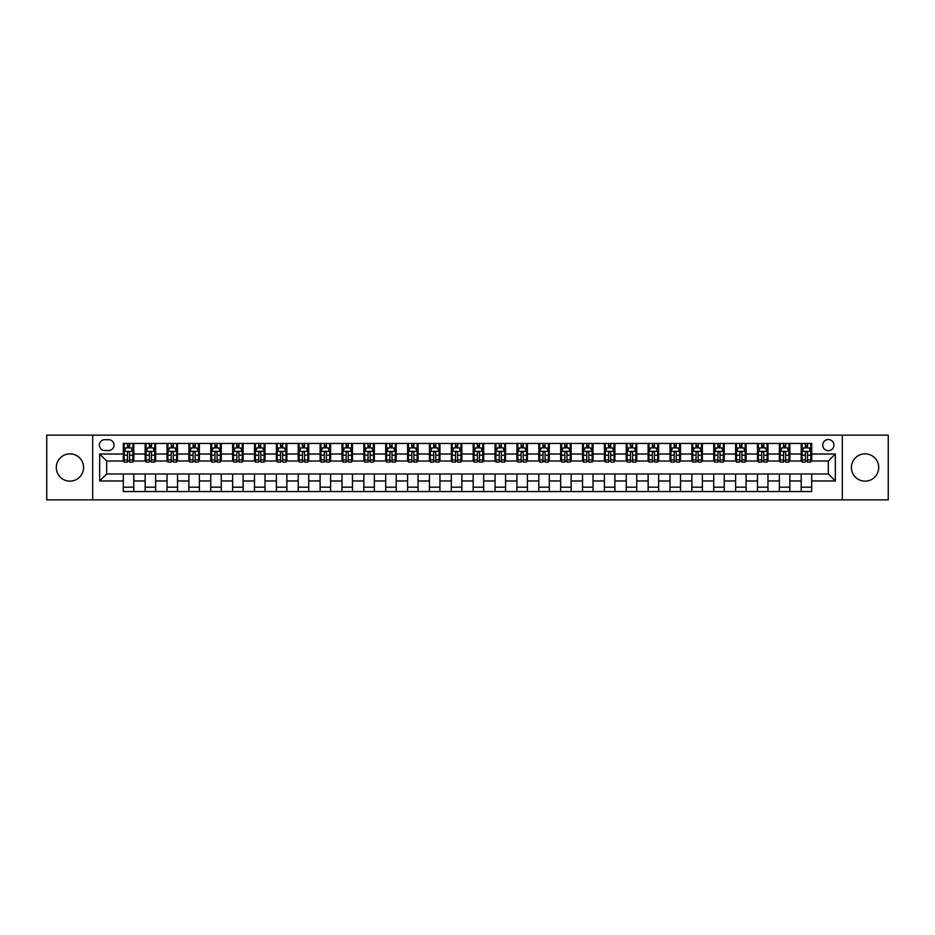 <?xml version="1.0" encoding="UTF-8"?>
<svg xmlns="http://www.w3.org/2000/svg" width="935" height="935" viewBox="0 0 935 935"><rect width="100%" height="100%" fill="white"/><g stroke="black" fill="none" stroke-linecap="round" stroke-linejoin="round"><path stroke-width="1.4" d="M865.074 453.849A13.651 13.651 0 0 0 851.423 467.5A13.651 13.651 0 0 0 865.074 481.151A13.651 13.651 0 0 0 878.713 467.5A13.651 13.651 0 0 0 865.074 453.849M69.926 453.849A13.651 13.651 0 0 0 56.287 467.5A13.651 13.651 0 0 0 69.926 481.151A13.651 13.651 0 0 0 83.577 467.5A13.651 13.651 0 0 0 69.926 453.849M828.328 439.508A5.598 5.598 0 0 0 822.73 445.107A5.598 5.598 0 0 0 828.328 450.705A5.598 5.598 0 0 0 833.926 445.107A5.598 5.598 0 0 0 828.328 439.508M842.33 499.863L888.25 499.863L888.25 435.137L842.33 435.137L842.33 499.863L92.67 499.863L92.67 435.137L46.75 435.137L46.75 499.863L92.67 499.863M104.743 450.53L108.589 450.53A5.423 5.423 0 0 0 114.023 445.107A5.423 5.423 0 0 0 108.589 439.684L104.743 439.684A5.423 5.423 0 0 0 99.32 445.107A5.423 5.423 0 0 0 104.743 450.53M842.33 435.137L92.67 435.137M123.291 480.976L99.671 480.976L99.671 454.024L123.291 454.024L123.291 461.025L106.672 461.025L106.672 473.975L123.291 473.975L123.291 491.553L811.709 491.553L811.709 473.975L828.328 473.975L828.328 461.025L811.709 461.025L811.709 454.024L835.329 454.024L835.329 480.976L811.709 480.976M811.709 454.024L811.709 443.447L123.291 443.447L123.291 454.024M801.213 443.447L801.213 461.025L802.09 461.025M805.409 461.025L807.513 461.025M810.832 461.025L811.709 461.025M801.213 461.025L788.965 461.025M779.346 443.447L779.346 461.025L780.222 461.025M783.542 461.025L785.645 461.025M779.346 461.025L767.097 461.025M757.479 443.447L757.479 461.025L758.355 461.025M761.674 461.025L763.778 461.025M757.479 461.025L745.23 461.025M735.611 443.447L735.611 461.025L736.488 461.025M739.807 461.025L741.911 461.025M735.611 461.025L723.363 461.025M713.744 443.447L713.744 461.025L714.609 461.025M717.94 461.025L720.032 461.025M713.744 461.025L701.495 461.025M691.877 443.447L691.877 461.025L692.741 461.025M696.072 461.025L698.164 461.025M691.877 461.025L679.628 461.025M669.998 443.447L669.998 461.025L670.874 461.025M674.205 461.025L676.297 461.025M669.998 461.025L657.761 461.025M648.13 443.447L648.13 461.025L649.007 461.025M652.338 461.025L654.43 461.025M648.13 461.025L635.882 461.025M626.263 443.447L626.263 461.025L627.14 461.025M630.459 461.025L632.563 461.025M626.263 461.025L614.014 461.025M604.396 443.447L604.396 461.025L605.272 461.025M608.591 461.025L610.695 461.025M604.396 461.025L592.147 461.025M582.528 443.447L582.528 461.025L583.405 461.025M586.724 461.025L588.828 461.025M582.528 461.025L570.28 461.025M560.661 443.447L560.661 461.025L561.538 461.025M564.857 461.025L566.961 461.025M560.661 461.025L548.413 461.025M538.794 443.447L538.794 461.025L539.67 461.025M542.99 461.025L545.093 461.025M538.794 461.025L526.545 461.025M516.926 443.447L516.926 461.025L517.803 461.025M521.122 461.025L523.226 461.025M516.926 461.025L504.678 461.025M495.059 443.447L495.059 461.025L495.924 461.025M499.255 461.025L501.347 461.025M495.059 461.025L482.811 461.025M473.18 443.447L473.18 461.025L474.057 461.025M477.388 461.025L479.48 461.025M473.18 461.025L460.943 461.025M451.313 443.447L451.313 461.025L452.189 461.025M455.52 461.025L457.612 461.025M451.313 461.025L439.076 461.025M429.445 443.447L429.445 461.025L430.322 461.025M433.653 461.025L435.745 461.025M429.445 461.025L417.197 461.025M407.578 443.447L407.578 461.025L408.455 461.025M411.774 461.025L413.878 461.025M407.578 461.025L395.33 461.025M385.711 443.447L385.711 461.025L386.587 461.025M389.907 461.025L392.01 461.025M385.711 461.025L373.462 461.025M363.844 443.447L363.844 461.025L364.72 461.025M368.039 461.025L370.143 461.025M363.844 461.025L351.595 461.025M341.976 443.447L341.976 461.025L342.853 461.025M346.172 461.025L348.276 461.025M341.976 461.025L329.728 461.025M320.109 443.447L320.109 461.025L320.985 461.025M324.305 461.025L326.408 461.025M320.109 461.025L307.86 461.025M298.242 443.447L298.242 461.025L299.118 461.025M302.437 461.025L304.541 461.025M298.242 461.025L285.993 461.025M276.374 443.447L276.374 461.025L277.239 461.025M280.57 461.025L282.662 461.025M276.374 461.025L264.126 461.025M254.495 443.447L254.495 461.025L255.372 461.025M258.703 461.025L260.795 461.025M254.495 461.025L242.258 461.025M232.628 443.447L232.628 461.025L233.505 461.025M236.835 461.025L238.928 461.025M232.628 461.025L220.391 461.025M210.761 443.447L210.761 461.025L211.637 461.025M214.968 461.025L217.06 461.025M210.761 461.025L198.512 461.025M188.893 443.447L188.893 461.025L189.77 461.025M193.089 461.025L195.193 461.025M188.893 461.025L176.645 461.025M167.026 443.447L167.026 461.025L167.903 461.025M171.222 461.025L173.326 461.025M167.026 461.025L154.778 461.025M145.159 443.447L145.159 461.025L146.035 461.025M149.355 461.025L151.458 461.025M145.159 461.025L132.91 461.025M123.291 461.025L124.168 461.025M127.487 461.025L129.591 461.025M123.291 473.975L133.787 473.975L133.787 491.553M811.709 473.975L133.787 473.975M133.787 443.447L133.787 461.025M123.291 447.818L124.168 447.818M127.487 447.818L129.591 447.818M132.91 447.818L133.787 447.818M123.291 487.182L133.787 487.182M145.159 473.975L145.159 491.553M155.654 443.447L155.654 461.025M145.159 447.818L146.035 447.818M149.355 447.818L151.458 447.818M154.778 447.818L155.654 447.818M155.654 473.975L155.654 491.553M145.159 487.182L155.654 487.182M167.026 473.975L167.026 491.553M177.521 473.975L177.521 491.553M167.026 487.182L177.521 487.182M177.521 443.447L177.521 461.025M167.026 447.818L167.903 447.818M171.222 447.818L173.326 447.818M176.645 447.818L177.521 447.818M188.893 473.975L188.893 491.553M199.389 473.975L199.389 491.553M188.893 487.182L199.389 487.182M199.389 443.447L199.389 461.025M188.893 447.818L189.77 447.818M193.089 447.818L195.193 447.818M198.512 447.818L199.389 447.818M210.761 473.975L210.761 491.553M221.256 473.975L221.256 491.553M210.761 487.182L221.256 487.182M221.256 443.447L221.256 461.025M210.761 447.818L211.637 447.818M214.968 447.818L217.06 447.818M220.391 447.818L221.256 447.818M232.628 473.975L232.628 491.553M243.123 473.975L243.123 491.553M232.628 487.182L243.123 487.182M243.123 443.447L243.123 461.025M232.628 447.818L233.505 447.818M236.835 447.818L238.928 447.818M242.258 447.818L243.123 447.818M254.495 473.975L254.495 491.553M265.002 473.975L265.002 491.553M254.495 487.182L265.002 487.182M265.002 443.447L265.002 461.025M254.495 447.818L255.372 447.818M258.703 447.818L260.795 447.818M264.126 447.818L265.002 447.818M276.374 473.975L276.374 491.553M286.87 473.975L286.87 491.553M276.374 487.182L286.87 487.182M286.87 443.447L286.87 461.025M276.374 447.818L277.239 447.818M280.57 447.818L282.662 447.818M285.993 447.818L286.87 447.818M298.242 473.975L298.242 491.553M308.737 473.975L308.737 491.553M298.242 487.182L308.737 487.182M308.737 443.447L308.737 461.025M298.242 447.818L299.118 447.818M302.437 447.818L304.541 447.818M307.86 447.818L308.737 447.818M320.109 473.975L320.109 491.553M330.604 473.975L330.604 491.553M320.109 487.182L330.604 487.182M330.604 443.447L330.604 461.025M320.109 447.818L320.985 447.818M324.305 447.818L326.408 447.818M329.728 447.818L330.604 447.818M341.976 473.975L341.976 491.553M352.472 473.975L352.472 491.553M341.976 487.182L352.472 487.182M352.472 443.447L352.472 461.025M341.976 447.818L342.853 447.818M346.172 447.818L348.276 447.818M351.595 447.818L352.472 447.818M363.844 473.975L363.844 491.553M374.339 473.975L374.339 491.553M363.844 487.182L374.339 487.182M374.339 443.447L374.339 461.025M363.844 447.818L364.72 447.818M368.039 447.818L370.143 447.818M373.462 447.818L374.339 447.818M385.711 473.975L385.711 491.553M396.206 473.975L396.206 491.553M385.711 487.182L396.206 487.182M396.206 443.447L396.206 461.025M385.711 447.818L386.587 447.818M389.907 447.818L392.01 447.818M395.33 447.818L396.206 447.818M407.578 473.975L407.578 491.553M418.074 473.975L418.074 491.553M407.578 487.182L418.074 487.182M418.074 443.447L418.074 461.025M407.578 447.818L408.455 447.818M411.774 447.818L413.878 447.818M417.197 447.818L418.074 447.818M429.445 473.975L429.445 491.553M439.941 473.975L439.941 491.553M429.445 487.182L439.941 487.182M439.941 443.447L439.941 461.025M429.445 447.818L430.322 447.818M433.653 447.818L435.745 447.818M439.076 447.818L439.941 447.818M451.313 473.975L451.313 491.553M461.82 473.975L461.82 491.553M451.313 487.182L461.82 487.182M461.82 443.447L461.82 461.025M451.313 447.818L452.189 447.818M455.52 447.818L457.612 447.818M460.943 447.818L461.82 447.818M473.18 473.975L473.18 491.553M483.687 473.975L483.687 491.553M473.18 487.182L483.687 487.182M483.687 443.447L483.687 461.025M473.18 447.818L474.057 447.818M477.388 447.818L479.48 447.818M482.811 447.818L483.687 447.818M495.059 473.975L495.059 491.553M505.554 473.975L505.554 491.553M495.059 487.182L505.554 487.182M505.554 443.447L505.554 461.025M495.059 447.818L495.924 447.818M499.255 447.818L501.347 447.818M504.678 447.818L505.554 447.818M516.926 473.975L516.926 491.553M527.422 473.975L527.422 491.553M516.926 487.182L527.422 487.182M527.422 443.447L527.422 461.025M516.926 447.818L517.803 447.818M521.122 447.818L523.226 447.818M526.545 447.818L527.422 447.818M538.794 473.975L538.794 491.553M549.289 473.975L549.289 491.553M538.794 487.182L549.289 487.182M549.289 443.447L549.289 461.025M538.794 447.818L539.67 447.818M542.99 447.818L545.093 447.818M548.413 447.818L549.289 447.818M560.661 473.975L560.661 491.553M571.156 473.975L571.156 491.553M560.661 487.182L571.156 487.182M571.156 443.447L571.156 461.025M560.661 447.818L561.538 447.818M564.857 447.818L566.961 447.818M570.28 447.818L571.156 447.818M582.528 473.975L582.528 491.553M593.024 473.975L593.024 491.553M582.528 487.182L593.024 487.182M593.024 443.447L593.024 461.025M582.528 447.818L583.405 447.818M586.724 447.818L588.828 447.818M592.147 447.818L593.024 447.818M604.396 473.975L604.396 491.553M614.891 473.975L614.891 491.553M604.396 487.182L614.891 487.182M614.891 443.447L614.891 461.025M604.396 447.818L605.272 447.818M608.591 447.818L610.695 447.818M614.014 447.818L614.891 447.818M626.263 473.975L626.263 491.553M636.758 473.975L636.758 491.553M626.263 487.182L636.758 487.182M636.758 443.447L636.758 461.025M626.263 447.818L627.14 447.818M630.459 447.818L632.563 447.818M635.882 447.818L636.758 447.818M648.13 473.975L648.13 491.553M658.626 473.975L658.626 491.553M648.13 487.182L658.626 487.182M658.626 443.447L658.626 461.025M648.13 447.818L649.007 447.818M652.338 447.818L654.43 447.818M657.761 447.818L658.626 447.818M669.998 473.975L669.998 491.553M680.505 473.975L680.505 491.553M669.998 487.182L680.505 487.182M680.505 443.447L680.505 461.025M669.998 447.818L670.874 447.818M674.205 447.818L676.297 447.818M679.628 447.818L680.505 447.818M691.877 473.975L691.877 491.553M702.372 473.975L702.372 491.553M691.877 487.182L702.372 487.182M702.372 443.447L702.372 461.025M691.877 447.818L692.741 447.818M696.072 447.818L698.164 447.818M701.495 447.818L702.372 447.818M713.744 473.975L713.744 491.553M724.239 473.975L724.239 491.553M713.744 487.182L724.239 487.182M724.239 443.447L724.239 461.025M713.744 447.818L714.609 447.818M717.94 447.818L720.032 447.818M723.363 447.818L724.239 447.818M735.611 473.975L735.611 491.553M746.107 473.975L746.107 491.553M735.611 487.182L746.107 487.182M746.107 443.447L746.107 461.025M735.611 447.818L736.488 447.818M739.807 447.818L741.911 447.818M745.23 447.818L746.107 447.818M757.479 473.975L757.479 491.553M767.974 473.975L767.974 491.553M757.479 487.182L767.974 487.182M767.974 443.447L767.974 461.025M757.479 447.818L758.355 447.818M761.674 447.818L763.778 447.818M767.097 447.818L767.974 447.818M779.346 473.975L779.346 491.553M789.841 473.975L789.841 491.553M779.346 487.182L789.841 487.182M789.841 443.447L789.841 461.025M779.346 447.818L780.222 447.818M783.542 447.818L785.645 447.818M788.965 447.818L789.841 447.818M801.213 473.975L801.213 491.553M801.213 487.182L811.709 487.182M801.213 447.818L802.09 447.818M805.409 447.818L807.513 447.818M810.832 447.818L811.709 447.818M106.672 461.025L99.671 454.024M106.672 473.975L99.671 480.976M835.329 454.024L828.328 461.025M835.329 480.976L828.328 473.975M129.591 445.714L127.487 445.714M132.91 459.88L129.591 459.88L129.591 462.077L132.91 462.077L132.91 451.406L131.157 447.9L125.909 447.9L124.168 451.406L124.168 462.077L127.487 462.077L127.487 459.88L124.168 459.88M124.168 451.406L124.168 443.447M132.91 451.406L132.91 443.447M127.487 447.9L127.487 443.447M129.591 443.447L129.591 447.9M129.591 459.88L129.591 452.715C128.89 451.371 128.189 451.371 127.487 452.715L127.487 459.88M151.458 445.714L149.355 445.714M154.778 459.88L151.458 459.88L151.458 462.077L154.778 462.077L154.778 451.406L153.036 447.9L147.777 447.9L146.035 451.406L146.035 462.077L149.355 462.077L149.355 459.88L146.035 459.88M146.035 451.406L146.035 443.447M154.778 451.406L154.778 443.447M149.355 447.9L149.355 443.447M151.458 443.447L151.458 447.9M151.458 459.88L151.458 452.715C150.757 451.371 150.056 451.371 149.355 452.715L149.355 459.88M173.326 445.714L171.222 445.714M176.645 459.88L173.326 459.88L173.326 462.077L176.645 462.077L176.645 451.406L174.903 447.9L169.656 447.9L167.903 451.406L167.903 462.077L171.222 462.077L171.222 459.88L167.903 459.88M167.903 451.406L167.903 443.447M176.645 451.406L176.645 443.447M171.222 447.9L171.222 443.447M173.326 443.447L173.326 447.9M173.326 459.88L173.326 452.715C172.624 451.371 171.923 451.371 171.222 452.715L171.222 459.88M195.193 445.714L193.089 445.714M198.512 459.88L195.193 459.88L195.193 462.077L198.512 462.077L198.512 451.406L196.771 447.9L191.523 447.9L189.77 451.406L189.77 462.077L193.089 462.077L193.089 459.88L189.77 459.88M189.77 451.406L189.77 443.447M198.512 451.406L198.512 443.447M193.089 447.9L193.089 443.447M195.193 443.447L195.193 447.9M195.193 459.88L195.193 452.715C194.492 451.371 193.79 451.371 193.089 452.715L193.089 459.88M217.06 445.714L214.968 445.714M220.391 459.88L217.06 459.88L217.06 462.077L220.391 462.077L220.391 451.406L218.638 447.9L213.39 447.9L211.637 451.406L211.637 462.077L214.968 462.077L214.968 459.88L211.637 459.88M211.637 451.406L211.637 443.447M220.391 451.406L220.391 443.447M214.968 447.9L214.968 443.447M217.06 443.447L217.06 447.9M217.06 459.88L217.06 452.715C216.359 451.371 215.658 451.371 214.968 452.715L214.968 459.88M238.928 445.714L236.835 445.714M242.258 459.88L238.928 459.88L238.928 462.077L242.258 462.077L242.258 451.406L240.505 447.9L235.258 447.9L233.505 451.406L233.505 462.077L236.835 462.077L236.835 459.88L233.505 459.88M233.505 451.406L233.505 443.447M242.258 451.406L242.258 443.447M236.835 447.9L236.835 443.447M238.928 443.447L238.928 447.9M238.928 459.88L238.928 452.715C238.226 451.371 237.537 451.371 236.835 452.715L236.835 459.88M260.795 445.714L258.703 445.714M264.126 459.88L260.795 459.88L260.795 462.077L264.126 462.077L264.126 451.406L262.373 447.9L257.125 447.9L255.372 451.406L255.372 462.077L258.703 462.077L258.703 459.88L255.372 459.88M255.372 451.406L255.372 443.447M264.126 451.406L264.126 443.447M258.703 447.9L258.703 443.447M260.795 443.447L260.795 447.9M260.795 459.88L260.795 452.715C260.105 451.371 259.404 451.371 258.703 452.715L258.703 459.88M282.662 445.714L280.57 445.714M285.993 459.88L282.662 459.88L282.662 462.077L285.993 462.077L285.993 451.406L284.24 447.9L278.992 447.9L277.239 451.406L277.239 462.077L280.57 462.077L280.57 459.88L277.239 459.88M277.239 451.406L277.239 443.447M285.993 451.406L285.993 443.447M280.57 447.9L280.57 443.447M282.662 443.447L282.662 447.9M282.662 459.88L282.662 452.715C281.973 451.371 281.271 451.371 280.57 452.715L280.57 459.88M304.541 445.714L302.437 445.714M307.86 459.88L304.541 459.88L304.541 462.077L307.86 462.077L307.86 451.406L306.107 447.9L300.86 447.9L299.118 451.406L299.118 462.077L302.437 462.077L302.437 459.88L299.118 459.88M299.118 451.406L299.118 443.447M307.86 451.406L307.86 443.447M302.437 447.9L302.437 443.447M304.541 443.447L304.541 447.9M304.541 459.88L304.541 452.715C303.84 451.371 303.139 451.371 302.437 452.715L302.437 459.88M326.408 445.714L324.305 445.714M329.728 459.88L326.408 459.88L326.408 462.077L329.728 462.077L329.728 451.406L327.975 447.9L322.727 447.9L320.985 451.406L320.985 462.077L324.305 462.077L324.305 459.88L320.985 459.88M320.985 451.406L320.985 443.447M329.728 451.406L329.728 443.447M324.305 447.9L324.305 443.447M326.408 443.447L326.408 447.9M326.408 459.88L326.408 452.715C325.707 451.371 325.006 451.371 324.305 452.715L324.305 459.88M348.276 445.714L346.172 445.714M351.595 459.88L348.276 459.88L348.276 462.077L351.595 462.077L351.595 451.406L349.842 447.9L344.594 447.9L342.853 451.406L342.853 462.077L346.172 462.077L346.172 459.88L342.853 459.88M342.853 451.406L342.853 443.447M351.595 451.406L351.595 443.447M346.172 447.9L346.172 443.447M348.276 443.447L348.276 447.9M348.276 459.88L348.276 452.715C347.575 451.371 346.873 451.371 346.172 452.715L346.172 459.88M370.143 445.714L368.039 445.714M373.462 459.88L370.143 459.88L370.143 462.077L373.462 462.077L373.462 451.406L371.721 447.9L366.473 447.9L364.72 451.406L364.72 462.077L368.039 462.077L368.039 459.88L364.72 459.88M364.72 451.406L364.72 443.447M373.462 451.406L373.462 443.447M368.039 447.9L368.039 443.447M370.143 443.447L370.143 447.9M370.143 459.88L370.143 452.715C369.442 451.371 368.741 451.371 368.039 452.715L368.039 459.88M392.01 445.714L389.907 445.714M395.33 459.88L392.01 459.88L392.01 462.077L395.33 462.077L395.33 451.406L393.588 447.9L388.341 447.9L386.587 451.406L386.587 462.077L389.907 462.077L389.907 459.88L386.587 459.88M386.587 451.406L386.587 443.447M395.33 451.406L395.33 443.447M389.907 447.9L389.907 443.447M392.01 443.447L392.01 447.9M392.01 459.88L392.01 452.715C391.309 451.371 390.608 451.371 389.907 452.715L389.907 459.88M413.878 445.714L411.774 445.714M417.197 459.88L413.878 459.88L413.878 462.077L417.197 462.077L417.197 451.406L415.456 447.9L410.208 447.9L408.455 451.406L408.455 462.077L411.774 462.077L411.774 459.88L408.455 459.88M408.455 451.406L408.455 443.447M417.197 451.406L417.197 443.447M411.774 447.9L411.774 443.447M413.878 443.447L413.878 447.9M413.878 459.88L413.878 452.715C413.176 451.371 412.475 451.371 411.774 452.715L411.774 459.88M435.745 445.714L433.653 445.714M439.076 459.88L435.745 459.88L435.745 462.077L439.076 462.077L439.076 451.406L437.323 447.9L432.075 447.9L430.322 451.406L430.322 462.077L433.653 462.077L433.653 459.88L430.322 459.88M430.322 451.406L430.322 443.447M439.076 451.406L439.076 443.447M433.653 447.9L433.653 443.447M435.745 443.447L435.745 447.9M435.745 459.88L435.745 452.715C435.044 451.371 434.343 451.371 433.653 452.715L433.653 459.88M457.612 445.714L455.52 445.714M460.943 459.88L457.612 459.88L457.612 462.077L460.943 462.077L460.943 451.406L459.19 447.9L453.942 447.9L452.189 451.406L452.189 462.077L455.52 462.077L455.52 459.88L452.189 459.88M452.189 451.406L452.189 443.447M460.943 451.406L460.943 443.447M455.52 447.9L455.52 443.447M457.612 443.447L457.612 447.9M457.612 459.88L457.612 452.715C456.911 451.371 456.222 451.371 455.52 452.715L455.52 459.88M479.48 445.714L477.388 445.714M482.811 459.88L479.48 459.88L479.48 462.077L482.811 462.077L482.811 451.406L481.058 447.9L475.81 447.9L474.057 451.406L474.057 462.077L477.388 462.077L477.388 459.88L474.057 459.88M474.057 451.406L474.057 443.447M482.811 451.406L482.811 443.447M477.388 447.9L477.388 443.447M479.48 443.447L479.48 447.9M479.48 459.88L479.48 452.715C478.79 451.371 478.089 451.371 477.388 452.715L477.388 459.88M501.347 445.714L499.255 445.714M504.678 459.88L501.347 459.88L501.347 462.077L504.678 462.077L504.678 451.406L502.925 447.9L497.677 447.9L495.924 451.406L495.924 462.077L499.255 462.077L499.255 459.88L495.924 459.88M495.924 451.406L495.924 443.447M504.678 451.406L504.678 443.447M499.255 447.9L499.255 443.447M501.347 443.447L501.347 447.9M501.347 459.88L501.347 452.715C500.657 451.371 499.956 451.371 499.255 452.715L499.255 459.88M523.226 445.714L521.122 445.714M526.545 459.88L523.226 459.88L523.226 462.077L526.545 462.077L526.545 451.406L524.792 447.9L519.544 447.9L517.803 451.406L517.803 462.077L521.122 462.077L521.122 459.88L517.803 459.88M517.803 451.406L517.803 443.447M526.545 451.406L526.545 443.447M521.122 447.9L521.122 443.447M523.226 443.447L523.226 447.9M523.226 459.88L523.226 452.715C522.525 451.371 521.823 451.371 521.122 452.715L521.122 459.88M545.093 445.714L542.99 445.714M548.413 459.88L545.093 459.88L545.093 462.077L548.413 462.077L548.413 451.406L546.659 447.9L541.412 447.9L539.67 451.406L539.67 462.077L542.99 462.077L542.99 459.88L539.67 459.88M539.67 451.406L539.67 443.447M548.413 451.406L548.413 443.447M542.99 447.9L542.99 443.447M545.093 443.447L545.093 447.9M545.093 459.88L545.093 452.715C544.392 451.371 543.691 451.371 542.99 452.715L542.99 459.88M566.961 445.714L564.857 445.714M570.28 459.88L566.961 459.88L566.961 462.077L570.28 462.077L570.28 451.406L568.527 447.9L563.279 447.9L561.538 451.406L561.538 462.077L564.857 462.077L564.857 459.88L561.538 459.88M561.538 451.406L561.538 443.447M570.28 451.406L570.28 443.447M564.857 447.9L564.857 443.447M566.961 443.447L566.961 447.9M566.961 459.88L566.961 452.715C566.259 451.371 565.558 451.371 564.857 452.715L564.857 459.88M588.828 445.714L586.724 445.714M592.147 459.88L588.828 459.88L588.828 462.077L592.147 462.077L592.147 451.406L590.406 447.9L585.158 447.9L583.405 451.406L583.405 462.077L586.724 462.077L586.724 459.88L583.405 459.88M583.405 451.406L583.405 443.447M592.147 451.406L592.147 443.447M586.724 447.9L586.724 443.447M588.828 443.447L588.828 447.9M588.828 459.88L588.828 452.715C588.127 451.371 587.425 451.371 586.724 452.715L586.724 459.88M610.695 445.714L608.591 445.714M614.014 459.88L610.695 459.88L610.695 462.077L614.014 462.077L614.014 451.406L612.273 447.9L607.025 447.9L605.272 451.406L605.272 462.077L608.591 462.077L608.591 459.88L605.272 459.88M605.272 451.406L605.272 443.447M614.014 451.406L614.014 443.447M608.591 447.9L608.591 443.447M610.695 443.447L610.695 447.9M610.695 459.88L610.695 452.715C609.994 451.371 609.293 451.371 608.591 452.715L608.591 459.88M632.563 445.714L630.459 445.714M635.882 459.88L632.563 459.88L632.563 462.077L635.882 462.077L635.882 451.406L634.14 447.9L628.893 447.9L627.14 451.406L627.14 462.077L630.459 462.077L630.459 459.88L627.14 459.88M627.14 451.406L627.14 443.447M635.882 451.406L635.882 443.447M630.459 447.9L630.459 443.447M632.563 443.447L632.563 447.9M632.563 459.88L632.563 452.715C631.861 451.371 631.16 451.371 630.459 452.715L630.459 459.88M654.43 445.714L652.338 445.714M657.761 459.88L654.43 459.88L654.43 462.077L657.761 462.077L657.761 451.406L656.008 447.9L650.76 447.9L649.007 451.406L649.007 462.077L652.338 462.077L652.338 459.88L649.007 459.88M649.007 451.406L649.007 443.447M657.761 451.406L657.761 443.447M652.338 447.9L652.338 443.447M654.43 443.447L654.43 447.9M654.43 459.88L654.43 452.715C653.729 451.371 653.039 451.371 652.338 452.715L652.338 459.88M676.297 445.714L674.205 445.714M679.628 459.88L676.297 459.88L676.297 462.077L679.628 462.077L679.628 451.406L677.875 447.9L672.627 447.9L670.874 451.406L670.874 462.077L674.205 462.077L674.205 459.88L670.874 459.88M670.874 451.406L670.874 443.447M679.628 451.406L679.628 443.447M674.205 447.9L674.205 443.447M676.297 443.447L676.297 447.9M676.297 459.88L676.297 452.715C675.596 451.371 674.906 451.371 674.205 452.715L674.205 459.88M698.164 445.714L696.072 445.714M701.495 459.88L698.164 459.88L698.164 462.077L701.495 462.077L701.495 451.406L699.742 447.9L694.495 447.9L692.741 451.406L692.741 462.077L696.072 462.077L696.072 459.88L692.741 459.88M692.741 451.406L692.741 443.447M701.495 451.406L701.495 443.447M696.072 447.9L696.072 443.447M698.164 443.447L698.164 447.9M698.164 459.88L698.164 452.715C697.475 451.371 696.774 451.371 696.072 452.715L696.072 459.88M720.032 445.714L717.94 445.714M723.363 459.88L720.032 459.88L720.032 462.077L723.363 462.077L723.363 451.406L721.61 447.9L716.362 447.9L714.609 451.406L714.609 462.077L717.94 462.077L717.94 459.88L714.609 459.88M714.609 451.406L714.609 443.447M723.363 451.406L723.363 443.447M717.94 447.9L717.94 443.447M720.032 443.447L720.032 447.9M720.032 459.88L720.032 452.715C719.342 451.371 718.641 451.371 717.94 452.715L717.94 459.88M741.911 445.714L739.807 445.714M745.23 459.88L741.911 459.88L741.911 462.077L745.23 462.077L745.23 451.406L743.477 447.9L738.229 447.9L736.488 451.406L736.488 462.077L739.807 462.077L739.807 459.88L736.488 459.88M736.488 451.406L736.488 443.447M745.23 451.406L745.23 443.447M739.807 447.9L739.807 443.447M741.911 443.447L741.911 447.9M741.911 459.88L741.911 452.715C741.21 451.371 740.508 451.371 739.807 452.715L739.807 459.88M763.778 445.714L761.674 445.714M767.097 459.88L763.778 459.88L763.778 462.077L767.097 462.077L767.097 451.406L765.344 447.9L760.097 447.9L758.355 451.406L758.355 462.077L761.674 462.077L761.674 459.88L758.355 459.88M758.355 451.406L758.355 443.447M767.097 451.406L767.097 443.447M761.674 447.9L761.674 443.447M763.778 443.447L763.778 447.9M763.778 459.88L763.778 452.715C763.077 451.371 762.376 451.371 761.674 452.715L761.674 459.88M785.645 445.714L783.542 445.714M788.965 459.88L785.645 459.88L785.645 462.077L788.965 462.077L788.965 451.406L787.223 447.9L781.964 447.9L780.222 451.406L780.222 462.077L783.542 462.077L783.542 459.88L780.222 459.88M780.222 451.406L780.222 443.447M788.965 451.406L788.965 443.447M783.542 447.9L783.542 443.447M785.645 443.447L785.645 447.9M785.645 459.88L785.645 452.715C784.944 451.371 784.243 451.371 783.542 452.715L783.542 459.88M807.513 445.714L805.409 445.714M810.832 459.88L807.513 459.88L807.513 462.077L810.832 462.077L810.832 451.406L809.091 447.9L803.843 447.9L802.09 451.406L802.09 462.077L805.409 462.077L805.409 459.88L802.09 459.88M802.09 451.406L802.09 443.447M810.832 451.406L810.832 443.447M805.409 447.9L805.409 443.447M807.513 443.447L807.513 447.9M807.513 459.88L807.513 452.715C806.812 451.371 806.11 451.371 805.409 452.715L805.409 459.88M145.159 480.976L133.787 480.976M145.159 454.024L133.787 454.024M167.026 454.024L155.654 454.024M167.026 480.976L155.654 480.976M188.893 454.024L177.521 454.024M188.893 480.976L177.521 480.976M210.761 454.024L199.389 454.024M210.761 480.976L199.389 480.976M232.628 454.024L221.256 454.024M232.628 480.976L221.256 480.976M254.495 454.024L243.123 454.024M254.495 480.976L243.123 480.976M276.374 454.024L265.002 454.024M276.374 480.976L265.002 480.976M298.242 454.024L286.87 454.024M298.242 480.976L286.87 480.976M320.109 454.024L308.737 454.024M320.109 480.976L308.737 480.976M341.976 454.024L330.604 454.024M341.976 480.976L330.604 480.976M363.844 454.024L352.472 454.024M363.844 480.976L352.472 480.976M385.711 454.024L374.339 454.024M385.711 480.976L374.339 480.976M407.578 454.024L396.206 454.024M407.578 480.976L396.206 480.976M429.445 454.024L418.074 454.024M429.445 480.976L418.074 480.976M451.313 454.024L439.941 454.024M451.313 480.976L439.941 480.976M473.18 454.024L461.82 454.024M473.18 480.976L461.82 480.976M495.059 454.024L483.687 454.024M495.059 480.976L483.687 480.976M516.926 454.024L505.554 454.024M516.926 480.976L505.554 480.976M538.794 454.024L527.422 454.024M538.794 480.976L527.422 480.976M560.661 454.024L549.289 454.024M560.661 480.976L549.289 480.976M582.528 454.024L571.156 454.024M582.528 480.976L571.156 480.976M604.396 454.024L593.024 454.024M604.396 480.976L593.024 480.976M626.263 454.024L614.891 454.024M626.263 480.976L614.891 480.976M648.13 454.024L636.758 454.024M648.13 480.976L636.758 480.976M669.998 454.024L658.626 454.024M669.998 480.976L658.626 480.976M691.877 454.024L680.505 454.024M691.877 480.976L680.505 480.976M713.744 454.024L702.372 454.024M713.744 480.976L702.372 480.976M735.611 454.024L724.239 454.024M735.611 480.976L724.239 480.976M757.479 454.024L746.107 454.024M757.479 480.976L746.107 480.976M779.346 454.024L767.974 454.024M779.346 480.976L767.974 480.976M801.213 454.024L789.841 454.024M801.213 480.976L789.841 480.976M132.864 451.313L124.203 451.313M124.168 448.11L125.804 448.11M131.262 448.11L132.91 448.11M127.487 455.193L124.168 455.193M132.91 455.193L129.591 455.193M129.591 446.837L127.487 446.837M154.743 451.313L146.082 451.313M146.035 448.11L147.683 448.11M153.141 448.11L154.778 448.11M149.355 455.193L146.035 455.193M154.778 455.193L151.458 455.193M151.458 446.837L149.355 446.837M176.61 451.313L167.949 451.313M167.903 448.11L169.551 448.11M175.009 448.11L176.645 448.11M171.222 455.193L167.903 455.193M176.645 455.193L173.326 455.193M173.326 446.837L171.222 446.837M198.477 451.313L189.817 451.313M189.77 448.11L191.418 448.11M196.876 448.11L198.512 448.11M193.089 455.193L189.77 455.193M198.512 455.193L195.193 455.193M195.193 446.837L193.089 446.837M220.344 451.313L211.684 451.313M211.637 448.11L213.285 448.11M218.743 448.11L220.391 448.11M214.968 455.193L211.637 455.193M220.391 455.193L217.06 455.193M217.06 446.837L214.968 446.837M242.212 451.313L233.551 451.313M233.505 448.11L235.152 448.11M240.611 448.11L242.258 448.11M236.835 455.193L233.505 455.193M242.258 455.193L238.928 455.193M238.928 446.837L236.835 446.837M264.079 451.313L255.419 451.313M255.372 448.11L257.02 448.11M262.478 448.11L264.126 448.11M258.703 455.193L255.372 455.193M264.126 455.193L260.795 455.193M260.795 446.837L258.703 446.837M285.946 451.313L277.286 451.313M277.239 448.11L278.887 448.11M284.345 448.11L285.993 448.11M280.57 455.193L277.239 455.193M285.993 455.193L282.662 455.193M282.662 446.837L280.57 446.837M307.814 451.313L299.153 451.313M299.118 448.11L300.754 448.11M306.212 448.11L307.86 448.11M302.437 455.193L299.118 455.193M307.86 455.193L304.541 455.193M304.541 446.837L302.437 446.837M329.681 451.313L321.021 451.313M320.985 448.11L322.622 448.11M328.08 448.11L329.728 448.11M324.305 455.193L320.985 455.193M329.728 455.193L326.408 455.193M326.408 446.837L324.305 446.837M351.548 451.313L342.888 451.313M342.853 448.11L344.489 448.11M349.947 448.11L351.595 448.11M346.172 455.193L342.853 455.193M351.595 455.193L348.276 455.193M348.276 446.837L346.172 446.837M373.427 451.313L364.767 451.313M364.72 448.11L366.368 448.11M371.826 448.11L373.462 448.11M368.039 455.193L364.72 455.193M373.462 455.193L370.143 455.193M370.143 446.837L368.039 446.837M395.295 451.313L386.634 451.313M386.587 448.11L388.235 448.11M393.693 448.11L395.33 448.11M389.907 455.193L386.587 455.193M395.33 455.193L392.01 455.193M392.01 446.837L389.907 446.837M417.162 451.313L408.501 451.313M408.455 448.11L410.103 448.11M415.561 448.11L417.197 448.11M411.774 455.193L408.455 455.193M417.197 455.193L413.878 455.193M413.878 446.837L411.774 446.837M439.029 451.313L430.369 451.313M430.322 448.11L431.97 448.11M437.428 448.11L439.076 448.11M433.653 455.193L430.322 455.193M439.076 455.193L435.745 455.193M435.745 446.837L433.653 446.837M460.897 451.313L452.236 451.313M452.189 448.11L453.837 448.11M459.295 448.11L460.943 448.11M455.52 455.193L452.189 455.193M460.943 455.193L457.612 455.193M457.612 446.837L455.52 446.837M482.764 451.313L474.103 451.313M474.057 448.11L475.705 448.11M481.163 448.11L482.811 448.11M477.388 455.193L474.057 455.193M482.811 455.193L479.48 455.193M479.48 446.837L477.388 446.837M504.631 451.313L495.971 451.313M495.924 448.11L497.572 448.11M503.03 448.11L504.678 448.11M499.255 455.193L495.924 455.193M504.678 455.193L501.347 455.193M501.347 446.837L499.255 446.837M526.499 451.313L517.838 451.313M517.803 448.11L519.439 448.11M524.897 448.11L526.545 448.11M521.122 455.193L517.803 455.193M526.545 455.193L523.226 455.193M523.226 446.837L521.122 446.837M548.366 451.313L539.705 451.313M539.67 448.11L541.307 448.11M546.765 448.11L548.413 448.11M542.99 455.193L539.67 455.193M548.413 455.193L545.093 455.193M545.093 446.837L542.99 446.837M570.233 451.313L561.573 451.313M561.538 448.11L563.174 448.11M568.632 448.11L570.28 448.11M564.857 455.193L561.538 455.193M570.28 455.193L566.961 455.193M566.961 446.837L564.857 446.837M592.112 451.313L583.452 451.313M583.405 448.11L585.053 448.11M590.511 448.11L592.147 448.11M586.724 455.193L583.405 455.193M592.147 455.193L588.828 455.193M588.828 446.837L586.724 446.837M613.979 451.313L605.319 451.313M605.272 448.11L606.92 448.11M612.378 448.11L614.014 448.11M608.591 455.193L605.272 455.193M614.014 455.193L610.695 455.193M610.695 446.837L608.591 446.837M635.847 451.313L627.186 451.313M627.14 448.11L628.788 448.11M634.246 448.11L635.882 448.11M630.459 455.193L627.14 455.193M635.882 455.193L632.563 455.193M632.563 446.837L630.459 446.837M657.714 451.313L649.054 451.313M649.007 448.11L650.655 448.11M656.113 448.11L657.761 448.11M652.338 455.193L649.007 455.193M657.761 455.193L654.43 455.193M654.43 446.837L652.338 446.837M679.581 451.313L670.921 451.313M670.874 448.11L672.522 448.11M677.98 448.11L679.628 448.11M674.205 455.193L670.874 455.193M679.628 455.193L676.297 455.193M676.297 446.837L674.205 446.837M701.449 451.313L692.788 451.313M692.741 448.11L694.389 448.11M699.847 448.11L701.495 448.11M696.072 455.193L692.741 455.193M701.495 455.193L698.164 455.193M698.164 446.837L696.072 446.837M723.316 451.313L714.656 451.313M714.609 448.11L716.257 448.11M721.715 448.11L723.363 448.11M717.94 455.193L714.609 455.193M723.363 455.193L720.032 455.193M720.032 446.837L717.94 446.837M745.183 451.313L736.523 451.313M736.488 448.11L738.124 448.11M743.582 448.11L745.23 448.11M739.807 455.193L736.488 455.193M745.23 455.193L741.911 455.193M741.911 446.837L739.807 446.837M767.051 451.313L758.39 451.313M758.355 448.11L759.991 448.11M765.449 448.11L767.097 448.11M761.674 455.193L758.355 455.193M767.097 455.193L763.778 455.193M763.778 446.837L761.674 446.837M788.918 451.313L780.258 451.313M780.222 448.11L781.859 448.11M787.317 448.11L788.965 448.11M783.542 455.193L780.222 455.193M788.965 455.193L785.645 455.193M785.645 446.837L783.542 446.837M810.797 451.313L802.137 451.313M802.09 448.11L803.738 448.11M809.196 448.11L810.832 448.11M805.409 455.193L802.09 455.193M810.832 455.193L807.513 455.193M807.513 446.837L805.409 446.837"/></g></svg>
